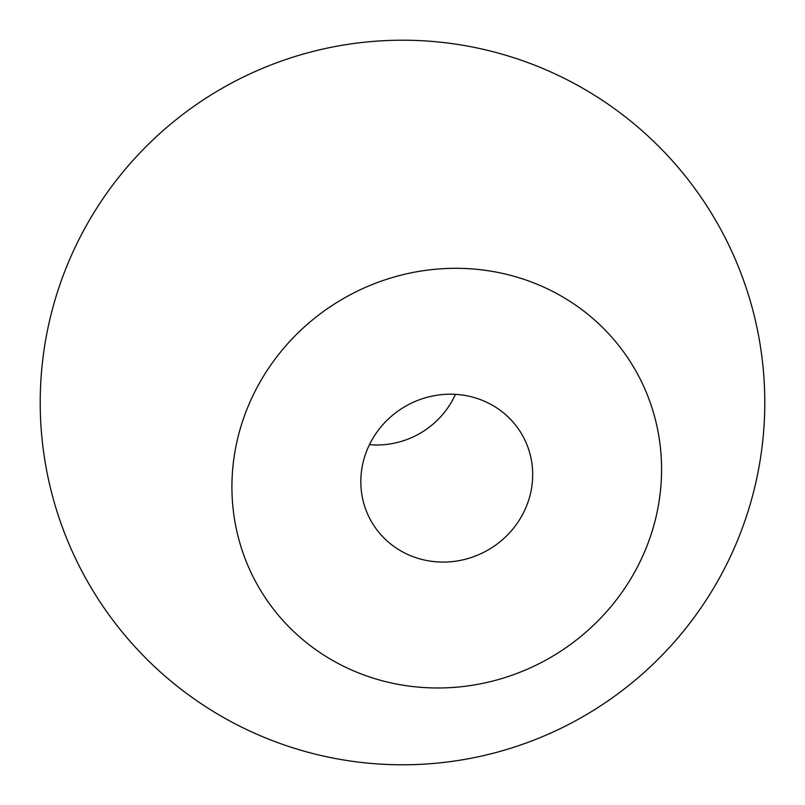 <?xml version="1.0" encoding="UTF-8"?>
<svg xmlns="http://www.w3.org/2000/svg" width="805" height="805" viewBox="0 0 805 805"><rect width="100%" height="100%" fill="white"/><g stroke="black" fill="none" stroke-linecap="round" stroke-linejoin="round"><path stroke-width="1.21" d="M635.447 570.665A217.38 207.207 149.7 0 0 549.443 289.8A217.38 207.207 149.7 0 0 258.053 385.625A217.38 207.207 149.7 0 0 344.067 666.49A217.38 207.207 149.7 0 0 635.447 570.665M371.276 441.14A86.95 82.885 149.7 0 0 370.582 520.08A86.95 82.885 149.7 0 0 446.02 562.031A86.95 82.885 149.7 0 0 522.234 515.15A86.95 82.885 149.7 0 0 520.634 432.305A86.95 82.885 149.7 0 0 445.135 394.359A86.95 82.885 149.7 0 0 371.276 441.14M369.465 444.642A83.187 79.293 149.7 0 0 452.581 400.085A83.187 79.293 149.7 0 0 455.429 394.359M720.586 575.927A362.3 362.3 0 0 0 575.927 84.414A362.3 362.3 0 0 0 84.414 229.073A362.3 362.3 0 0 0 229.073 720.586A362.3 362.3 0 0 0 720.586 575.927"/></g></svg>
